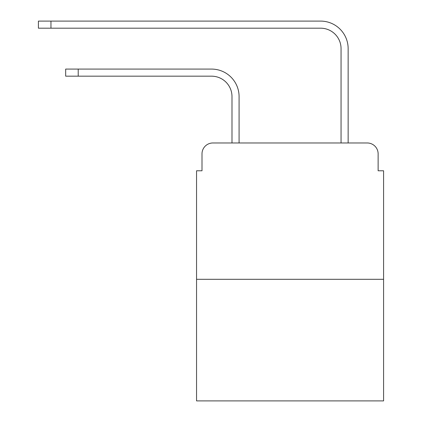 <?xml version="1.0" encoding="UTF-8"?>
<svg xmlns="http://www.w3.org/2000/svg" width="422" height="422" viewBox="0 0 422 422"><rect width="100%" height="100%" fill="white"/><g stroke="black" fill="none" stroke-linecap="round" stroke-linejoin="round"><path stroke-width="0.63" d="M202.001 153.882L202.001 170.783L202.001 153.882A10.903 10.903 0 0 1 212.91 142.974L231.994 142.974L231.994 96.622A20.451 20.451 0 0 0 211.543 76.176A20.451 20.451 0 0 1 231.994 96.622A20.451 20.451 0 0 0 211.543 76.176A20.451 20.451 0 0 1 231.994 96.622A20.451 20.451 0 0 0 211.543 76.176A20.451 20.451 0 0 1 231.994 96.622A20.451 20.451 0 0 0 211.543 76.176A20.451 20.451 0 0 1 231.994 96.622A20.451 20.451 0 0 0 211.543 76.176A20.451 20.451 0 0 1 231.994 96.622A20.451 20.451 0 0 0 211.543 76.176A20.451 20.451 0 0 1 231.994 96.622A20.451 20.451 0 0 0 211.543 76.176L65.679 76.176L65.679 69.087L78.218 69.087L78.218 76.176M383.587 279.301L196.552 279.301L196.552 400.9L383.587 400.9L383.587 170.783L378.133 170.783L378.133 153.882A10.903 10.903 0 0 0 367.23 142.974L212.91 142.974M196.552 279.301L196.552 170.783L202.001 170.783M78.218 69.087L211.543 69.087A27.535 27.535 0 0 1 239.084 96.622L239.084 142.974L239.084 96.622L239.084 142.974L239.084 96.622L239.084 142.974L239.084 96.622L239.084 142.974L239.084 96.622L239.084 142.974L239.084 96.622L239.084 142.974L239.084 96.622L239.084 142.974L341.055 142.974L341.055 48.636A20.451 20.451 0 0 0 320.604 28.19A20.451 20.451 0 0 1 341.055 48.636A20.451 20.451 0 0 0 320.604 28.19A20.451 20.451 0 0 1 341.055 48.636A20.451 20.451 0 0 0 320.604 28.19A20.451 20.451 0 0 1 341.055 48.636A20.451 20.451 0 0 0 320.604 28.19A20.451 20.451 0 0 1 341.055 48.636A20.451 20.451 0 0 0 320.604 28.19A20.451 20.451 0 0 1 341.055 48.636A20.451 20.451 0 0 0 320.604 28.19A20.451 20.451 0 0 1 341.055 48.636A20.451 20.451 0 0 0 320.604 28.19L38.413 28.19L38.413 21.1L50.956 21.1L50.956 28.19M50.956 21.1L320.604 21.1A27.535 27.535 0 0 1 348.145 48.636L348.145 142.974L348.145 48.636L348.145 142.974L348.145 48.636L348.145 142.974L348.145 48.636L348.145 142.974L348.145 48.636L348.145 142.974L348.145 48.636L348.145 142.974L348.145 48.636L348.145 142.974L367.23 142.974M378.133 170.783L378.133 153.882"/></g></svg>
